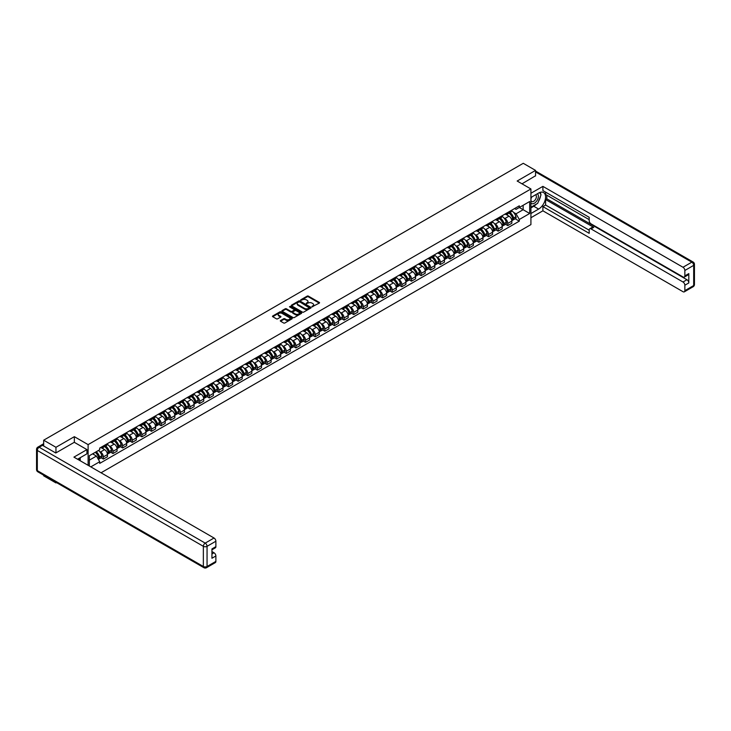 <?xml version="1.0" encoding="UTF-8"?>
<svg xmlns="http://www.w3.org/2000/svg" width="731" height="731" viewBox="0 0 731 731"><rect width="100%" height="100%" fill="white"/><g stroke="black" fill="none" stroke-linecap="round" stroke-linejoin="round"><path stroke-width="1.1" d="M312 306.828L319.292 303.109A0.859 0.493 0 0 0 319.292 302.406L308.381 296.11A0.859 0.493 0 0 0 307.175 296.11L300.733 299.829L300.733 300.322L302.415 299.838A2.741 1.581 0 0 1 306.289 299.838L307.203 300.359A2.741 1.581 0 0 1 308.007 301.483A2.741 1.581 0 0 1 307.203 302.597L306.371 303.575L308.053 303.091A2.741 1.581 0 0 1 311.927 303.091L312.841 303.612A2.741 1.581 0 0 1 313.636 304.736A2.741 1.581 0 0 1 312.841 305.85L312 306.335M280.576 320.525A0.859 0.493 0 0 0 280.576 321.229L283.637 322.992A0.859 0.493 0 0 0 284.843 322.992L291.998 318.862A0.859 0.493 0 0 0 291.998 318.168L281.088 311.872A0.859 0.493 0 0 0 279.882 311.872L272.727 316.002A0.859 0.493 0 0 0 272.727 316.697L276.428 318.835A0.859 0.493 0 0 0 277.634 318.835L280.695 317.062A0.859 0.493 0 0 0 280.695 316.368L278.867 315.308A2.294 1.325 0 0 1 278.191 314.376A2.294 1.325 0 0 1 279.607 313.151A2.294 1.325 0 0 1 282.102 313.435L289.284 317.583A2.294 1.325 0 0 1 289.951 318.515A2.294 1.325 0 0 1 288.544 319.739A2.294 1.325 0 0 1 286.04 319.456L284.843 318.762A0.859 0.493 0 0 0 283.637 318.762L280.576 320.525L280.576 321.229L283.637 319.474L283.637 318.762M88.113 444.622L74.352 436.672L55.958 447.29L43.677 440.199L523.268 163.305L535.549 170.405L517.155 181.023L530.916 188.964L88.113 444.622L88.113 465.318M302.479 312.119A0.859 0.493 0 0 0 303.685 312.119L310.839 307.989A0.859 0.493 0 0 0 310.839 307.285L299.929 300.989A0.859 0.493 0 0 0 298.723 300.989L291.568 305.119A0.859 0.493 0 0 0 291.568 305.823L302.479 312.119M289.723 306.956L301.4 313.435L294.264 317.556A0.859 0.493 0 0 1 293.058 317.556L282.148 311.26L285.209 309.505L285.209 308.793L282.148 310.556A0.859 0.493 0 0 0 282.148 311.26L282.148 310.556M285.209 309.505A0.859 0.493 0 0 1 286.424 309.505L286.424 308.793A0.859 0.493 0 0 0 285.209 308.793M286.424 308.793L290.847 311.342A0.859 0.493 0 0 0 292.053 311.342L294.081 310.172A0.859 0.493 0 0 0 294.081 309.478L289.476 306.819L290.326 306.326L301.419 312.731A0.859 0.493 0 0 1 301.419 313.425L301.419 312.731M55.958 482.277L55.958 482.926L43.677 475.835L43.677 475.187M101.042 472.783L530.916 224.6L530.916 188.964M55.958 482.926L56.515 482.606M55.958 447.29L55.958 452.882M43.677 440.199L43.677 446.011M535.549 175.997L535.549 170.405M507.771 212.483A4.011 2.321 60 0 1 506.939 214.293L511.015 211.935A4.011 2.321 -120 0 0 511.846 210.135M503.906 217.92L504.929 218.505A4.011 2.321 60 0 1 507.771 223.43L511.846 221.073A4.011 2.321 -120 0 0 509.004 216.157L506.09 214.475M511.846 221.073L511.846 223.247L507.771 225.605L505.56 224.326M506.939 214.293A4.011 2.321 60 0 1 504.966 214.11M507.771 223.43L507.771 225.605M498.14 218.048A4.011 2.321 60 0 1 497.308 219.848L501.384 217.5A4.011 2.321 -120 0 0 502.215 215.691M495.938 229.881L498.14 231.16L502.215 228.812L502.215 226.637A4.011 2.321 -120 0 0 499.374 221.712L496.459 220.031M497.308 219.848A4.011 2.321 60 0 1 495.335 219.665M494.275 223.476L495.307 224.07A4.011 2.321 60 0 1 498.14 228.986L498.14 231.16M488.518 223.604A4.011 2.321 60 0 1 487.687 225.404L491.753 223.056A4.011 2.321 -120 0 0 492.584 221.255M486.307 235.446L488.518 236.716L492.584 234.368L492.584 232.193A4.011 2.321 -120 0 0 489.752 227.277L486.837 225.596M487.687 225.404A4.011 2.321 60 0 1 485.704 225.23M484.644 229.031L485.676 229.625A4.011 2.321 60 0 1 488.518 234.541L488.518 236.716M478.887 229.168A4.011 2.321 60 0 1 478.056 230.969L482.131 228.611A4.011 2.321 -120 0 0 482.963 226.811M476.676 241.002L478.887 242.281L482.963 239.923L482.963 237.749A4.011 2.321 -120 0 0 480.121 232.833L477.206 231.151M478.056 230.969A4.011 2.321 60 0 1 476.082 230.786M475.022 234.596L476.045 235.19A4.011 2.321 60 0 1 478.887 240.106L478.887 242.281M469.256 234.724A4.011 2.321 60 0 1 468.425 236.524L472.5 234.176A4.011 2.321 -120 0 0 473.332 232.376M467.045 246.566L469.256 247.836L473.332 245.488L473.332 243.313A4.011 2.321 -120 0 0 470.49 238.397L467.575 236.707M468.425 236.524A4.011 2.321 60 0 1 466.451 236.341M465.391 240.152L466.415 240.746A4.011 2.321 60 0 1 469.256 245.662L469.256 247.836M459.625 240.28A4.011 2.321 60 0 1 458.794 242.089L462.869 239.731A4.011 2.321 -120 0 0 463.701 237.931M457.423 252.122L459.625 253.401L463.701 251.044L463.701 248.869A4.011 2.321 -120 0 0 460.859 243.953L457.944 242.272M458.794 242.089A4.011 2.321 60 0 1 456.82 241.906M455.76 245.717L456.793 246.301A4.011 2.321 60 0 1 459.625 251.226L459.625 253.401M450.004 245.844A4.011 2.321 60 0 1 449.172 247.645L453.238 245.296A4.011 2.321 -120 0 0 454.07 243.487M447.792 257.678L450.004 258.957L454.07 256.608L454.07 254.434A4.011 2.321 -120 0 0 451.237 249.509L448.322 247.827M449.172 247.645A4.011 2.321 60 0 1 447.189 247.462M446.129 251.272L447.162 251.866A4.011 2.321 60 0 1 450.004 256.782L450.004 258.957M440.373 251.4A4.011 2.321 60 0 1 439.541 253.2L443.616 250.852A4.011 2.321 -120 0 0 444.448 249.052M438.161 263.242L440.373 264.512L444.448 262.164L444.448 259.989A4.011 2.321 -120 0 0 441.606 255.073L438.691 253.392M439.541 253.2A4.011 2.321 60 0 1 437.558 253.027M436.508 256.828L437.531 257.422A4.011 2.321 60 0 1 440.373 262.338L440.373 264.512M430.742 256.965A4.011 2.321 60 0 1 429.91 258.765L433.986 256.407A4.011 2.321 -120 0 0 434.817 254.607M428.53 268.798L430.742 270.077L434.817 267.72L434.817 265.545A4.011 2.321 -120 0 0 431.975 260.629L429.06 258.948M429.91 258.765A4.011 2.321 60 0 1 427.937 258.582M426.877 262.392L427.9 262.986A4.011 2.321 60 0 1 430.742 267.902L430.742 270.077M421.111 262.52A4.011 2.321 60 0 1 420.279 264.32L424.355 261.972A4.011 2.321 -120 0 0 425.186 260.172M418.9 274.363L421.111 275.633L425.186 273.284L425.186 271.11A4.011 2.321 -120 0 0 422.344 266.194L419.43 264.503M420.279 264.32A4.011 2.321 60 0 1 418.306 264.138M417.246 267.948L418.269 268.542A4.011 2.321 60 0 1 421.111 273.458L421.111 275.633M411.48 268.076A4.011 2.321 60 0 1 410.648 269.885L414.724 267.528A4.011 2.321 -120 0 0 415.555 265.728M409.278 279.918L411.48 281.188L415.555 278.84L415.555 276.665A4.011 2.321 -120 0 0 412.723 271.749L409.799 270.068M410.648 269.885A4.011 2.321 60 0 1 408.675 269.702M407.615 273.504L408.647 274.098A4.011 2.321 60 0 1 411.48 279.023L411.48 281.188M401.858 273.641A4.011 2.321 60 0 1 401.027 275.441L405.093 273.092A4.011 2.321 -120 0 0 405.924 271.283M399.647 285.474L401.858 286.753L405.924 284.396L405.924 282.23A4.011 2.321 -120 0 0 403.092 277.305L400.177 275.624M401.027 275.441A4.011 2.321 60 0 1 399.044 275.258M397.993 279.068L399.016 279.662A4.011 2.321 60 0 1 401.858 284.578L401.858 286.753M392.227 279.196A4.011 2.321 60 0 1 391.396 280.996L395.471 278.648A4.011 2.321 -120 0 0 396.303 276.848M390.016 291.039L392.227 292.309L396.303 289.96L396.303 287.786A4.011 2.321 -120 0 0 393.461 282.87L390.546 281.188M391.396 280.996A4.011 2.321 60 0 1 389.422 280.814M388.362 284.624L389.385 285.218A4.011 2.321 60 0 1 392.227 290.134L392.227 292.309M382.596 284.752A4.011 2.321 60 0 1 381.765 286.561L385.84 284.204A4.011 2.321 -120 0 0 386.672 282.404M380.385 296.594L382.596 297.873L386.672 295.516L386.672 293.341A4.011 2.321 -120 0 0 383.83 288.425L380.915 286.744M381.765 286.561A4.011 2.321 60 0 1 379.791 286.378M378.731 290.189L379.755 290.783A4.011 2.321 60 0 1 382.596 295.699L382.596 297.873M372.965 290.317A4.011 2.321 60 0 1 372.134 292.117L376.209 289.768A4.011 2.321 -120 0 0 377.041 287.959M370.763 302.15L372.965 303.429L377.041 301.081L377.041 298.906A4.011 2.321 -120 0 0 374.199 293.99L371.284 292.299M372.134 292.117A4.011 2.321 60 0 1 370.16 291.934M369.1 295.744L370.133 296.338A4.011 2.321 60 0 1 372.965 301.254L372.965 303.429M363.344 295.872A4.011 2.321 60 0 1 362.512 297.672L366.578 295.324A4.011 2.321 -120 0 0 367.41 293.524M361.132 307.714L363.344 308.985L367.41 306.636L367.41 304.462A4.011 2.321 -120 0 0 364.577 299.546L361.662 297.864M362.512 297.672A4.011 2.321 60 0 1 360.529 297.499M359.469 301.3L360.502 301.894A4.011 2.321 60 0 1 363.344 306.819L363.344 308.985M353.713 301.437A4.011 2.321 60 0 1 352.881 303.237L356.956 300.88A4.011 2.321 -120 0 0 357.788 299.08M351.501 313.27L353.713 314.549L357.788 312.192L357.788 310.026A4.011 2.321 -120 0 0 354.946 305.101L352.031 303.42M352.881 303.237A4.011 2.321 60 0 1 350.898 303.054M349.847 306.865L350.871 307.459A4.011 2.321 60 0 1 353.713 312.375L353.713 314.549M344.082 306.993A4.011 2.321 60 0 1 343.25 308.793L347.326 306.444A4.011 2.321 -120 0 0 348.157 304.644M341.87 318.835L344.082 320.105L348.157 317.757L348.157 315.582A4.011 2.321 -120 0 0 345.315 310.666L342.4 308.975M343.25 308.793A4.011 2.321 60 0 1 341.276 308.61M340.217 312.42L341.24 313.014A4.011 2.321 60 0 1 344.082 317.93L344.082 320.105M334.451 312.548A4.011 2.321 60 0 1 333.619 314.357L337.695 312A4.011 2.321 -120 0 0 338.526 310.2M332.24 324.39L334.451 325.67L338.526 323.312L338.526 321.137A4.011 2.321 -120 0 0 335.684 316.221L332.769 314.54M333.619 314.357A4.011 2.321 60 0 1 331.646 314.175M330.586 317.985L331.618 318.57A4.011 2.321 60 0 1 334.451 323.495L334.451 325.67M324.82 318.113A4.011 2.321 60 0 1 323.988 319.913L328.064 317.565A4.011 2.321 -120 0 0 328.895 315.755M322.618 329.946L324.82 331.225L328.895 328.877L328.895 326.702A4.011 2.321 -120 0 0 326.063 321.777L323.139 320.096M323.988 319.913A4.011 2.321 60 0 1 322.015 319.73M320.955 323.541L321.987 324.135A4.011 2.321 60 0 1 324.82 329.051L324.82 331.225M315.198 323.669A4.011 2.321 60 0 1 314.367 325.469L318.442 323.12A4.011 2.321 -120 0 0 319.273 321.32M312.987 335.511L315.198 336.781L319.273 334.433L319.273 332.258A4.011 2.321 -120 0 0 316.432 327.342L313.517 325.66M314.367 325.469A4.011 2.321 60 0 1 312.384 325.295M311.333 329.096L312.356 329.69A4.011 2.321 60 0 1 315.198 334.606L315.198 336.781M305.567 329.233A4.011 2.321 60 0 1 304.736 331.033L308.811 328.676A4.011 2.321 -120 0 0 309.642 326.876M303.356 341.066L305.567 342.346L309.642 339.988L309.642 337.813A4.011 2.321 -120 0 0 306.801 332.897L303.886 331.216M304.736 331.033A4.011 2.321 60 0 1 302.762 330.851M301.702 334.661L302.725 335.255A4.011 2.321 60 0 1 305.567 340.171L305.567 342.346M295.936 334.789A4.011 2.321 60 0 1 295.105 336.589L299.18 334.241A4.011 2.321 -120 0 0 300.012 332.441M293.725 346.631L295.936 347.901L300.012 345.553L300.012 343.378A4.011 2.321 -120 0 0 297.17 338.462L294.255 336.772M295.105 336.589A4.011 2.321 60 0 1 293.131 336.406M292.071 340.217L293.094 340.81A4.011 2.321 60 0 1 295.936 345.726L295.936 347.901M286.305 340.344A4.011 2.321 60 0 1 285.474 342.154L289.549 339.796A4.011 2.321 -120 0 0 290.381 337.996M284.103 352.187L286.305 353.466L290.381 351.108L290.381 348.934A4.011 2.321 -120 0 0 287.548 344.018L284.624 342.336M285.474 342.154A4.011 2.321 60 0 1 283.5 341.971M282.44 345.781L283.473 346.366A4.011 2.321 60 0 1 286.305 351.291L286.305 353.466M276.683 345.909A4.011 2.321 60 0 1 275.852 347.709L279.918 345.361A4.011 2.321 -120 0 0 280.75 343.552M274.472 357.742L276.683 359.022L280.75 356.673L280.75 354.498A4.011 2.321 -120 0 0 277.917 349.573L275.002 347.892M275.852 347.709A4.011 2.321 60 0 1 273.869 347.527M272.809 351.337L273.842 351.931A4.011 2.321 60 0 1 276.683 356.847L276.683 359.022M267.053 351.465A4.011 2.321 60 0 1 266.221 353.265L270.296 350.917A4.011 2.321 -120 0 0 271.128 349.116M264.841 363.307L267.053 364.577L271.128 362.229L271.128 360.054A4.011 2.321 -120 0 0 268.286 355.138L265.371 353.457M266.221 353.265A4.011 2.321 60 0 1 264.247 353.091M263.187 356.892L264.211 357.486A4.011 2.321 60 0 1 267.053 362.402L267.053 364.577M257.422 357.03A4.011 2.321 60 0 1 256.59 358.83L260.665 356.472A4.011 2.321 -120 0 0 261.497 354.672M255.21 368.863L257.422 370.142L261.497 367.784L261.497 365.61A4.011 2.321 -120 0 0 258.655 360.694L255.74 359.012M256.59 358.83A4.011 2.321 60 0 1 254.616 358.647M253.556 362.457L254.58 363.051A4.011 2.321 60 0 1 257.422 367.967L257.422 370.142M247.791 362.585A4.011 2.321 60 0 1 246.959 364.385L251.035 362.037A4.011 2.321 -120 0 0 251.866 360.237M245.589 374.427L247.791 375.697L251.866 373.349L251.866 371.174A4.011 2.321 -120 0 0 249.024 366.258L246.109 364.568M246.959 364.385A4.011 2.321 60 0 1 244.986 364.202M243.926 368.013L244.958 368.607A4.011 2.321 60 0 1 247.791 373.523L247.791 375.697M238.169 368.141A4.011 2.321 60 0 1 237.337 369.95L241.404 367.592A4.011 2.321 -120 0 0 242.235 365.792M235.958 379.983L238.169 381.253L242.235 378.905L242.235 376.73A4.011 2.321 -120 0 0 239.402 371.814L236.488 370.133M237.337 369.95A4.011 2.321 60 0 1 235.355 369.767M234.295 373.568L235.327 374.162A4.011 2.321 60 0 1 238.169 379.087L238.169 381.253M228.538 373.705A4.011 2.321 60 0 1 227.706 375.506L231.782 373.157A4.011 2.321 -120 0 0 232.613 371.348M226.327 385.539L228.538 386.818L232.613 384.46L232.613 382.295A4.011 2.321 -120 0 0 229.772 377.37L226.857 375.688M227.706 375.506A4.011 2.321 60 0 1 225.724 375.323M224.673 379.133L225.696 379.727A4.011 2.321 60 0 1 228.538 384.643L228.538 386.818M218.907 379.261A4.011 2.321 60 0 1 218.076 381.061L222.151 378.713A4.011 2.321 -120 0 0 222.982 376.913M216.696 391.103L218.907 392.373L222.982 390.025L222.982 387.85A4.011 2.321 -120 0 0 220.141 382.934L217.226 381.253M218.076 381.061A4.011 2.321 60 0 1 216.102 380.888M215.042 384.689L216.065 385.283A4.011 2.321 60 0 1 218.907 390.199L218.907 392.373M209.276 384.817A4.011 2.321 60 0 1 208.445 386.626L212.52 384.268A4.011 2.321 -120 0 0 213.351 382.468M207.065 396.659L209.276 397.938L213.351 395.581L213.351 393.406A4.011 2.321 -120 0 0 210.51 388.49L207.595 386.809M208.445 386.626A4.011 2.321 60 0 1 206.471 386.443M205.411 390.253L206.434 390.847A4.011 2.321 60 0 1 209.276 395.763L209.276 397.938M199.645 390.381A4.011 2.321 60 0 1 198.814 392.181L202.889 389.833A4.011 2.321 -120 0 0 203.721 388.024M197.443 402.214L199.645 403.494L203.721 401.145L203.721 398.971A4.011 2.321 -120 0 0 200.888 394.055L197.964 392.364M198.814 392.181A4.011 2.321 60 0 1 196.84 391.999M195.78 395.809L196.813 396.403A4.011 2.321 60 0 1 199.645 401.319L199.645 403.494M190.023 395.937A4.011 2.321 60 0 1 189.192 397.746L193.258 395.389A4.011 2.321 -120 0 0 194.09 393.589M187.812 407.779L190.023 409.049L194.099 406.701L194.099 404.526A4.011 2.321 -120 0 0 191.257 399.61L188.342 397.929M189.192 397.746A4.011 2.321 60 0 1 187.209 397.563M186.158 401.365L187.182 401.959A4.011 2.321 60 0 1 190.023 406.884L190.023 409.049M180.393 401.502A4.011 2.321 60 0 1 179.561 403.302L183.636 400.953A4.011 2.321 -120 0 0 184.468 399.144M178.181 413.335L180.393 414.614L184.468 412.257L184.468 410.091A4.011 2.321 -120 0 0 181.626 405.166L178.711 403.485M179.561 403.302A4.011 2.321 60 0 1 177.587 403.119M176.527 406.929L177.551 407.523A4.011 2.321 60 0 1 180.393 412.439L180.393 414.614M170.762 407.057A4.011 2.321 60 0 1 169.93 408.857L174.005 406.509A4.011 2.321 -120 0 0 174.837 404.709M168.55 418.9L170.762 420.17L174.837 417.821L174.837 415.647A4.011 2.321 -120 0 0 171.995 410.731L169.08 409.04M169.93 408.857A4.011 2.321 60 0 1 167.956 408.675M166.896 412.485L167.92 413.079A4.011 2.321 60 0 1 170.762 417.995L170.762 420.17M161.131 412.613A4.011 2.321 60 0 1 160.299 414.422L164.374 412.065A4.011 2.321 -120 0 0 165.206 410.265M158.929 424.455L161.131 425.734L165.206 423.377L165.206 421.202A4.011 2.321 -120 0 0 162.364 416.286L159.449 414.605M160.299 414.422A4.011 2.321 60 0 1 158.325 414.239M157.266 418.05L158.298 418.644A4.011 2.321 60 0 1 161.131 423.56L161.131 425.734M151.509 418.178A4.011 2.321 60 0 1 150.677 419.978L154.744 417.629A4.011 2.321 -120 0 0 155.575 415.82M149.298 430.011L151.509 431.29L155.575 428.942L155.575 426.767A4.011 2.321 -120 0 0 152.742 421.851L149.828 420.161M150.677 419.978A4.011 2.321 60 0 1 148.695 419.795M147.635 423.605L148.667 424.199A4.011 2.321 60 0 1 151.509 429.115L151.509 431.29M141.878 423.733A4.011 2.321 60 0 1 141.046 425.533L145.122 423.185A4.011 2.321 -120 0 0 145.953 421.385M139.667 435.575L141.878 436.846L145.953 434.497L145.953 432.323A4.011 2.321 -120 0 0 143.112 427.407L140.197 425.725M141.046 425.533A4.011 2.321 60 0 1 139.064 425.36M138.013 429.161L139.036 429.755A4.011 2.321 60 0 1 141.878 434.671L141.878 436.846M132.247 429.298A4.011 2.321 60 0 1 131.416 431.098L135.491 428.741A4.011 2.321 -120 0 0 136.322 426.941M130.036 441.131L132.247 442.41L136.322 440.053L136.322 437.878A4.011 2.321 -120 0 0 133.481 432.962L130.566 431.281M131.416 431.098A4.011 2.321 60 0 1 129.442 430.915M128.382 434.726L129.405 435.32A4.011 2.321 60 0 1 132.247 440.236L132.247 442.41M122.616 434.854A4.011 2.321 60 0 1 121.785 436.654L125.86 434.305A4.011 2.321 -120 0 0 126.691 432.505M120.414 446.696L122.616 447.966L126.691 445.618L126.691 443.443A4.011 2.321 -120 0 0 123.85 438.527L120.935 436.836M121.785 436.654A4.011 2.321 60 0 1 119.811 436.471M118.751 440.281L119.783 440.875A4.011 2.321 60 0 1 122.616 445.791L122.616 447.966M112.985 440.409A4.011 2.321 60 0 1 112.154 442.218L116.229 439.861A4.011 2.321 -120 0 0 117.061 438.061M110.783 452.251L112.994 453.531L117.061 451.173L117.061 448.998A4.011 2.321 -120 0 0 114.228 444.082L111.304 442.401M112.154 442.218A4.011 2.321 60 0 1 110.18 442.036M109.12 445.846L110.153 446.431A4.011 2.321 60 0 1 112.994 451.356L112.994 453.531M103.363 445.974A4.011 2.321 60 0 1 102.532 447.774L106.607 445.426A4.011 2.321 -120 0 0 107.439 443.616M101.152 457.807L103.363 459.086L107.439 456.738L107.439 454.563A4.011 2.321 -120 0 0 104.597 449.638L101.682 447.957M102.532 447.774A4.011 2.321 60 0 1 100.549 447.591M99.498 451.402L100.522 451.996A4.011 2.321 60 0 1 103.363 456.912L103.363 459.086M514.597 208.545L516.04 209.386L529.683 201.509L523.14 205.292L523.14 209.706L516.04 213.808L513.537 212.356M89.346 466.031L89.346 455.733L99.718 449.748L99.718 448.076L519.312 205.822L519.312 207.494L529.683 213.489L519.312 219.474L516.04 213.808M529.683 201.509L529.683 213.489M89.346 460.155L96.446 456.053L99.718 461.727L99.718 463.399L519.312 221.146L519.312 219.474M99.718 461.727L90.799 466.871M74.352 436.672L74.352 442.337M96.446 456.053L92.618 453.85M515.191 218.77L519.312 221.146M312.247 306.91L312.841 306.563A2.741 1.581 0 0 0 313.636 305.448L313.636 304.736M308.007 301.483L308.007 302.195A2.741 1.581 0 0 1 307.203 303.31L306.609 303.657M319.273 303.118L308.381 296.823A0.859 0.493 0 0 0 307.175 296.823L300.971 300.404M310.821 307.998L299.929 301.702A0.859 0.493 0 0 0 298.723 301.702L291.578 305.823L291.568 305.119M309.323 307.879L299.747 301.866L298.02 302.378A2.741 1.581 0 0 0 297.225 303.493A2.741 1.581 0 0 0 298.02 304.608L304.562 308.391A2.741 1.581 0 0 0 308.445 308.391L309.323 307.879L309.323 308.592L309.323 308.107M297.225 303.493L297.225 304.206A2.741 1.581 0 0 0 298.02 305.32L298.02 304.608M309.323 308.592L308.445 309.103A2.741 1.581 0 0 1 304.562 309.103L298.02 305.32M286.424 309.505L290.847 312.055A0.859 0.493 0 0 0 292.053 312.055L294.081 310.885A0.859 0.493 0 0 0 294.337 310.538L294.337 309.825M295.434 313.992A2.294 1.325 0 0 0 297.928 314.284A2.294 1.325 0 0 0 299.344 313.06A2.294 1.325 0 0 0 298.677 312.128L296.146 310.666A0.859 0.493 0 0 0 294.931 310.666L292.903 311.835A0.859 0.493 0 0 0 292.903 312.539L295.434 313.992L295.434 314.705A2.294 1.325 0 0 0 297.928 314.997A2.294 1.325 0 0 0 299.344 313.773L299.344 313.06M292.656 312.183L292.656 312.895A0.859 0.493 0 0 0 292.903 313.252L292.903 312.539M295.434 314.705L292.903 313.252M289.951 318.515L289.951 319.228A2.294 1.325 0 0 1 288.544 320.452A2.294 1.325 0 0 1 286.04 320.169L284.843 319.474A0.859 0.493 0 0 0 283.637 319.474M278.191 314.376L278.191 315.088A2.294 1.325 0 0 0 278.867 316.02L278.867 315.308M280.695 316.368L280.695 317.062L278.867 316.02M291.998 318.168L291.998 318.862L281.088 312.585A0.859 0.493 0 0 0 279.882 312.585L272.736 316.706M509.288 212.931A5.501 3.171 60 0 1 509.315 212.949A5.501 3.171 60 0 1 512.934 217.884L512.97 218.002A1.069 0.621 60 0 1 512.769 218.852M509.05 213.077A6.634 3.829 60 0 1 512.696 218.551L512.723 218.66A2.202 1.27 60 0 1 512.376 220.387L511.828 220.707M512.751 219.903A2.202 1.27 -120 0 0 513.363 219.821A2.202 1.27 -120 0 0 513.71 218.094L513.683 217.975A6.634 3.829 -120 0 0 510.037 212.502M511.764 210.839A6.634 3.829 60 0 1 515.931 216.678L515.967 216.787A2.202 1.27 60 0 1 515.62 218.523L513.363 219.821M506.784 214.366A6.634 3.829 60 0 1 508.173 215.672M511.398 215.682L512.239 216.175M530.916 197.489L538.637 193.03A9.823 5.665 120 0 1 543.544 192.545A9.823 5.665 120 0 1 545.052 200.413A9.823 5.665 120 0 1 538.637 209.066L530.916 213.525M530.916 217.728L542.895 210.811L542.895 206.608L589.186 233.335L589.186 229.982A2.622 1.508 -120 0 1 589.725 228.785A2.622 1.508 -120 0 1 591.041 228.913L683.001 282.011L686.957 279.735A2.622 1.508 60 0 1 688.803 282.943L688.803 273.604A2.622 1.508 60 0 1 688.264 274.801L684.317 277.086A2.622 1.508 -120 0 0 684.856 275.879L684.856 270.47A2.622 1.508 -120 0 0 683.001 267.263L691.828 262.164L535.549 171.931M546.843 195.204L546.843 198.841L545.609 199.554L545.609 205.036L542.895 206.608M545.609 192.143L545.609 194.492L589.186 219.647M684.317 277.086A2.622 1.508 -120 0 1 683.001 276.948L591.041 223.85A2.622 1.508 -120 0 1 589.186 220.643L589.186 217.299L542.895 190.572L542.895 186.368L683.001 267.263M530.916 193.276L542.895 186.368M542.895 210.811L683.001 291.706A2.622 1.508 -120 0 0 684.317 291.833A2.622 1.508 -120 0 0 684.856 290.636L684.856 285.218A2.622 1.508 -120 0 0 683.001 282.011M535.549 175.778L521.998 183.819M545.609 199.554L593.755 227.35L591.041 228.913M546.843 198.841L686.957 279.735M545.609 205.036L589.186 230.201M589.725 228.785L592.448 227.213A2.622 1.508 60 0 1 593.755 227.35M530.916 207.887L533.758 206.252A9.823 5.665 120 0 0 536.481 204.04M538.427 201.473A9.823 5.665 120 0 0 540.547 196.018M540.702 194.263A9.823 5.665 120 0 0 540.456 192.262M42.499 445.334L39.172 447.253A2.622 1.508 -120 0 0 37.857 447.125L41.192 445.197A2.622 1.508 60 0 1 42.499 445.334L55.775 452.992L74.288 442.301L86.943 449.611L86.943 453.814L78.18 458.876A9.823 5.665 120 0 0 77.587 459.242M86.943 449.611L73.922 457.122L214.028 538.016A2.622 1.508 60 0 1 215.883 541.223L215.883 546.642A2.622 1.508 60 0 1 215.343 547.839L211.935 549.813M80.218 460.064L80.218 457.697M211.935 553.979L214.028 552.773A2.622 1.508 60 0 1 215.883 555.98L215.883 561.399A2.622 1.508 60 0 1 215.343 562.596L206.517 567.695A2.622 1.508 -120 0 0 207.056 566.488L215.883 561.399M215.883 546.642L211.935 548.926L211.935 558.256L215.883 555.98M214.028 552.773L211.935 551.558M530.916 202.935A5.674 3.28 120 0 0 535.43 202.45A5.674 3.28 120 0 0 538.391 196.274A5.674 3.28 120 0 0 537.358 193.77M531.391 197.206A5.674 3.28 120 0 0 530.916 198.229M530.916 200.13A3.883 2.239 120 0 0 531.702 201.528A3.883 2.239 120 0 0 534.699 200.495A3.883 2.239 120 0 0 536.39 196.584A3.883 2.239 120 0 0 535.585 194.802A3.883 2.239 120 0 0 535.576 194.793M531.711 197.023A3.883 2.239 120 0 0 530.916 199.353M539.524 192.582L541.041 194.738L537.705 203.328L531.044 207.175M79.03 458.383L80.456 460.905M499.657 218.496A5.501 3.171 60 0 1 499.684 218.505A5.501 3.171 60 0 1 503.303 223.448L503.339 223.558A1.069 0.621 60 0 1 503.147 224.408M499.419 218.633A6.634 3.829 60 0 1 503.065 224.106L503.092 224.216A2.202 1.27 60 0 1 502.745 225.952L502.197 226.263M503.129 225.468A2.202 1.27 -120 0 0 503.732 225.376A2.202 1.27 -120 0 0 504.088 223.649L504.052 223.54A6.634 3.829 -120 0 0 500.406 218.066M502.133 216.403A6.634 3.829 60 0 1 506.309 222.233L506.336 222.352A2.202 1.27 60 0 1 505.989 224.079L503.732 225.376M497.153 219.921A6.634 3.829 60 0 1 498.542 221.237M501.768 221.246L502.608 221.731M490.026 224.051A5.501 3.171 60 0 1 490.053 224.07A5.501 3.171 60 0 1 493.672 229.004L493.708 229.114A1.069 0.621 60 0 1 493.516 229.973M489.788 224.189A6.634 3.829 60 0 1 493.434 229.662L493.471 229.781A2.202 1.27 60 0 1 493.123 231.508L492.575 231.828M493.498 231.023A2.202 1.27 -120 0 0 494.11 230.941A2.202 1.27 -120 0 0 494.458 229.205L494.421 229.095A6.634 3.829 -120 0 0 490.775 223.622M492.502 221.959A6.634 3.829 60 0 1 496.678 227.798L496.705 227.908A2.202 1.27 60 0 1 496.358 229.635L494.11 230.941M487.531 225.486A6.634 3.829 60 0 1 488.911 226.793M492.137 226.802L492.986 227.286M480.404 229.616A5.501 3.171 60 0 1 480.431 229.625A5.501 3.171 60 0 1 484.05 234.56L484.077 234.678A1.069 0.621 60 0 1 483.885 235.528M480.157 229.753A6.634 3.829 60 0 1 483.803 235.227L483.84 235.336A2.202 1.27 60 0 1 483.493 237.072L482.944 237.383M483.867 236.579A2.202 1.27 -120 0 0 484.479 236.497A2.202 1.27 -120 0 0 484.827 234.77L484.79 234.651A6.634 3.829 -120 0 0 481.144 229.178M482.88 227.515A6.634 3.829 60 0 1 487.047 233.353L487.084 233.463A2.202 1.27 60 0 1 486.727 235.199L484.479 236.497M477.9 231.042A6.634 3.829 60 0 1 479.28 232.348M482.506 232.357L483.355 232.851M470.773 235.172A5.501 3.171 60 0 1 470.801 235.19A5.501 3.171 60 0 1 474.419 240.124L474.446 240.234A1.069 0.621 60 0 1 474.255 241.084M470.536 235.309A6.634 3.829 60 0 1 474.181 240.782L474.209 240.901A2.202 1.27 60 0 1 473.862 242.628L473.313 242.948M474.236 242.144A2.202 1.27 -120 0 0 474.848 242.062A2.202 1.27 -120 0 0 475.196 240.325L475.168 240.216A6.634 3.829 -120 0 0 471.522 234.742M473.249 233.079A6.634 3.829 60 0 1 477.416 238.909L477.453 239.028A2.202 1.27 60 0 1 477.105 240.755L474.848 242.062M468.269 236.606A6.634 3.829 60 0 1 469.658 237.913M472.884 237.922L473.725 238.407M461.142 240.727A5.501 3.171 60 0 1 461.17 240.746A5.501 3.171 60 0 1 464.788 245.68L464.825 245.799A1.069 0.621 60 0 1 464.633 246.649M460.905 240.874A6.634 3.829 60 0 1 464.55 246.347L464.578 246.457A2.202 1.27 60 0 1 464.231 248.184L463.682 248.503M464.614 247.699A2.202 1.27 -120 0 0 465.218 247.617A2.202 1.27 -120 0 0 465.565 245.89L465.537 245.771A6.634 3.829 -120 0 0 461.891 240.298M463.618 238.635A6.634 3.829 60 0 1 467.785 244.474L467.822 244.583A2.202 1.27 60 0 1 467.474 246.32L465.218 247.617M458.639 242.162A6.634 3.829 60 0 1 460.027 243.469M463.253 243.478L464.094 243.971M451.511 246.292A5.501 3.171 60 0 1 451.539 246.301A5.501 3.171 60 0 1 455.157 251.236L455.194 251.354A1.069 0.621 60 0 1 455.002 252.204M451.274 246.429A6.634 3.829 60 0 1 454.92 251.903L454.956 252.012A2.202 1.27 60 0 1 454.6 253.748L454.052 254.059M454.984 253.255A2.202 1.27 -120 0 0 455.596 253.173A2.202 1.27 -120 0 0 455.943 251.446L455.906 251.336A6.634 3.829 -120 0 0 452.261 245.854M453.988 244.191A6.634 3.829 60 0 1 458.163 250.029L458.191 250.148A2.202 1.27 60 0 1 457.844 251.875L455.596 253.173M449.008 247.718A6.634 3.829 60 0 1 450.397 249.033M453.622 249.043L454.472 249.527M441.889 251.848A5.501 3.171 60 0 1 441.917 251.866A5.501 3.171 60 0 1 445.535 256.8L445.563 256.91A1.069 0.621 60 0 1 445.371 257.769M441.643 251.985A6.634 3.829 60 0 1 445.289 257.458L445.325 257.577A2.202 1.27 60 0 1 444.978 259.304L444.43 259.624M445.353 258.82A2.202 1.27 -120 0 0 445.965 258.737A2.202 1.27 -120 0 0 446.312 257.001L446.275 256.892A6.634 3.829 -120 0 0 442.63 251.418M444.357 249.755A6.634 3.829 60 0 1 448.532 255.594L448.56 255.704A2.202 1.27 60 0 1 448.213 257.431L445.965 258.737M439.386 253.282A6.634 3.829 60 0 1 440.766 254.589M443.991 254.598L444.841 255.082M432.259 257.403A5.501 3.171 60 0 1 432.286 257.422A5.501 3.171 60 0 1 435.904 262.356L435.932 262.475A1.069 0.621 60 0 1 435.74 263.324M432.012 257.55A6.634 3.829 60 0 1 435.658 263.023L435.694 263.133A2.202 1.27 60 0 1 435.347 264.869L434.799 265.179M435.722 264.375A2.202 1.27 -120 0 0 436.334 264.293A2.202 1.27 -120 0 0 436.681 262.566L436.654 262.447A6.634 3.829 -120 0 0 433.008 256.974M434.735 255.311A6.634 3.829 60 0 1 438.902 261.15L438.938 261.259A2.202 1.27 60 0 1 438.591 262.996L436.334 264.293M429.755 258.838A6.634 3.829 60 0 1 431.135 260.145M434.36 260.154L435.21 260.647M422.628 262.968A5.501 3.171 60 0 1 422.655 262.986A5.501 3.171 60 0 1 426.274 267.921L426.31 268.03A1.069 0.621 60 0 1 426.109 268.88M422.39 263.105A6.634 3.829 60 0 1 426.036 268.579L426.063 268.697A2.202 1.27 60 0 1 425.716 270.424L425.168 270.744M426.091 269.94A2.202 1.27 -120 0 0 426.703 269.858A2.202 1.27 -120 0 0 427.05 268.122L427.023 268.012A6.634 3.829 -120 0 0 423.377 262.539M425.104 260.876A6.634 3.829 60 0 1 429.271 266.705L429.307 266.824A2.202 1.27 60 0 1 428.96 268.551L426.703 269.858M420.124 264.403A6.634 3.829 60 0 1 421.513 265.709M424.738 265.719L425.579 266.203M412.997 268.524A5.501 3.171 60 0 1 413.024 268.542A5.501 3.171 60 0 1 416.643 273.476L416.679 273.595A1.069 0.621 60 0 1 416.487 274.445M412.759 268.661A6.634 3.829 60 0 1 416.405 274.134L416.432 274.253A2.202 1.27 60 0 1 416.085 275.98L415.537 276.3M416.469 275.496A2.202 1.27 -120 0 0 417.072 275.413A2.202 1.27 -120 0 0 417.428 273.686L417.392 273.568A6.634 3.829 -120 0 0 413.746 268.094M415.473 266.431A6.634 3.829 60 0 1 419.649 272.27L419.676 272.38A2.202 1.27 60 0 1 419.329 274.116L417.072 275.413M410.493 269.958A6.634 3.829 60 0 1 411.882 271.265M415.107 271.274L415.948 271.768M403.375 274.088A5.501 3.171 60 0 1 403.402 274.098A5.501 3.171 60 0 1 407.021 279.032L407.048 279.151A1.069 0.621 60 0 1 406.856 280M403.128 274.226A6.634 3.829 60 0 1 406.774 279.699L406.811 279.809A2.202 1.27 60 0 1 406.463 281.545L405.915 281.855M406.838 281.051A2.202 1.27 -120 0 0 407.45 280.969A2.202 1.27 -120 0 0 407.797 279.242L407.761 279.123A6.634 3.829 -120 0 0 404.115 273.65M405.842 271.987A6.634 3.829 60 0 1 410.018 277.826L410.045 277.944A2.202 1.27 60 0 1 409.698 279.671L407.45 280.969M400.871 275.514A6.634 3.829 60 0 1 402.251 276.821M405.477 276.839L406.326 277.323M393.744 279.644A5.501 3.171 60 0 1 393.771 279.662A5.501 3.171 60 0 1 397.39 284.597L397.417 284.706A1.069 0.621 60 0 1 397.225 285.565M393.497 279.781A6.634 3.829 60 0 1 397.143 285.254L397.18 285.373A2.202 1.27 60 0 1 396.832 287.1L396.284 287.42M397.207 286.616A2.202 1.27 -120 0 0 397.819 286.534A2.202 1.27 -120 0 0 398.167 284.798L398.13 284.688A6.634 3.829 -120 0 0 394.484 279.215M396.22 277.552A6.634 3.829 60 0 1 400.387 283.39L400.424 283.5A2.202 1.27 60 0 1 400.067 285.227L397.819 286.534M391.24 281.079A6.634 3.829 60 0 1 392.62 282.385M395.846 282.394L396.695 282.879M384.113 285.2A5.501 3.171 60 0 1 384.14 285.218A5.501 3.171 60 0 1 387.759 290.152L387.795 290.271A1.069 0.621 60 0 1 387.594 291.121M383.876 285.346A6.634 3.829 60 0 1 387.521 290.819L387.549 290.929A2.202 1.27 60 0 1 387.202 292.665L386.653 292.976M387.576 292.172A2.202 1.27 -120 0 0 388.188 292.089A2.202 1.27 -120 0 0 388.536 290.362L388.508 290.244A6.634 3.829 -120 0 0 384.862 284.77M386.589 283.107A6.634 3.829 60 0 1 390.756 288.946L390.793 289.056A2.202 1.27 60 0 1 390.445 290.792L388.188 292.089M381.609 286.634A6.634 3.829 60 0 1 382.998 287.941M386.224 287.95L387.065 288.443M374.482 290.764A5.501 3.171 60 0 1 374.51 290.783A5.501 3.171 60 0 1 378.128 295.717L378.165 295.827A1.069 0.621 60 0 1 377.973 296.676M374.245 290.901A6.634 3.829 60 0 1 377.89 296.375L377.918 296.494A2.202 1.27 60 0 1 377.571 298.221L377.022 298.54M377.954 297.736A2.202 1.27 -120 0 0 378.557 297.654A2.202 1.27 -120 0 0 378.905 295.918L378.877 295.808A6.634 3.829 -120 0 0 375.231 290.335M376.958 288.672A6.634 3.829 60 0 1 381.125 294.502L381.162 294.62A2.202 1.27 60 0 1 380.814 296.347L378.557 297.654M371.978 292.199A6.634 3.829 60 0 1 373.367 293.506M376.593 293.515L377.434 293.999M364.851 296.32A5.501 3.171 60 0 1 364.879 296.338A5.501 3.171 60 0 1 368.497 301.273L368.534 301.382A1.069 0.621 60 0 1 368.342 302.241M364.614 296.457A6.634 3.829 60 0 1 368.26 301.93L368.296 302.049A2.202 1.27 60 0 1 367.949 303.776L367.401 304.096M368.323 303.292A2.202 1.27 -120 0 0 368.936 303.21A2.202 1.27 -120 0 0 369.283 301.483L369.246 301.364A6.634 3.829 -120 0 0 365.601 295.891M367.327 294.227A6.634 3.829 60 0 1 371.503 300.066L371.531 300.176A2.202 1.27 60 0 1 371.184 301.912L368.936 303.21M362.348 297.755A6.634 3.829 60 0 1 363.736 299.061M366.962 299.07L367.812 299.564M355.229 301.885A5.501 3.171 60 0 1 355.257 301.894A5.501 3.171 60 0 1 358.875 306.828L358.903 306.947A1.069 0.621 60 0 1 358.711 307.797M354.983 302.022A6.634 3.829 60 0 1 358.629 307.495L358.665 307.605A2.202 1.27 60 0 1 358.318 309.341L357.77 309.652M358.693 308.847A2.202 1.27 -120 0 0 359.305 308.765A2.202 1.27 -120 0 0 359.652 307.038L359.615 306.919A6.634 3.829 -120 0 0 355.97 301.446M357.706 299.783A6.634 3.829 60 0 1 361.872 305.622L361.9 305.741A2.202 1.27 60 0 1 361.553 307.468L359.305 308.765M352.726 303.31A6.634 3.829 60 0 1 354.106 304.617M357.331 304.626L358.181 305.119M345.599 307.44A5.501 3.171 60 0 1 345.626 307.459A5.501 3.171 60 0 1 349.244 312.393L349.272 312.502A1.069 0.621 60 0 1 349.08 313.361M345.361 307.577A6.634 3.829 60 0 1 349.007 313.051L349.034 313.17A2.202 1.27 60 0 1 348.687 314.897L348.139 315.216M349.062 314.412A2.202 1.27 -120 0 0 349.674 314.33A2.202 1.27 -120 0 0 350.021 312.594L349.994 312.484A6.634 3.829 -120 0 0 346.348 307.011M348.075 305.348A6.634 3.829 60 0 1 352.241 311.178L352.278 311.296A2.202 1.27 60 0 1 351.931 313.023L349.674 314.33M343.095 308.875A6.634 3.829 60 0 1 344.484 310.182M347.709 310.191L348.55 310.675M335.968 312.996A5.501 3.171 60 0 1 335.995 313.014A5.501 3.171 60 0 1 339.613 317.948L339.65 318.067A1.069 0.621 60 0 1 339.458 318.917M335.73 313.142A6.634 3.829 60 0 1 339.376 318.615L339.403 318.725A2.202 1.27 60 0 1 339.056 320.452L338.508 320.772M339.431 319.968A2.202 1.27 -120 0 0 340.043 319.886A2.202 1.27 -120 0 0 340.39 318.159L340.363 318.04A6.634 3.829 -120 0 0 336.717 312.566M338.444 310.903A6.634 3.829 60 0 1 342.611 316.742L342.647 316.852A2.202 1.27 60 0 1 342.3 318.588L340.043 319.886M333.464 314.431A6.634 3.829 60 0 1 334.853 315.737M338.078 315.746L338.919 316.24M326.337 318.561A5.501 3.171 60 0 1 326.364 318.57A5.501 3.171 60 0 1 329.983 323.513L330.019 323.623A1.069 0.621 60 0 1 329.827 324.473M326.099 318.698A6.634 3.829 60 0 1 329.745 324.171L329.782 324.281A2.202 1.27 60 0 1 329.425 326.017L328.877 326.328M329.809 325.533A2.202 1.27 -120 0 0 330.421 325.441A2.202 1.27 -120 0 0 330.768 323.714L330.732 323.605A6.634 3.829 -120 0 0 327.086 318.131M328.813 316.468A6.634 3.829 60 0 1 332.989 322.298L333.016 322.417A2.202 1.27 60 0 1 332.669 324.144L330.421 325.441M323.833 319.986A6.634 3.829 60 0 1 325.222 321.302M328.447 321.311L329.297 321.795M316.715 324.116A5.501 3.171 60 0 1 316.742 324.135A5.501 3.171 60 0 1 320.361 329.069L320.388 329.178A1.069 0.621 60 0 1 320.196 330.037M316.468 324.253A6.634 3.829 60 0 1 320.114 329.727L320.151 329.845A2.202 1.27 60 0 1 319.803 331.572L319.255 331.892M320.178 331.088A2.202 1.27 -120 0 0 320.79 331.006A2.202 1.27 -120 0 0 321.137 329.27L321.101 329.16A6.634 3.829 -120 0 0 317.455 323.687M319.182 322.024A6.634 3.829 60 0 1 323.358 327.863L323.385 327.972A2.202 1.27 60 0 1 323.038 329.708L320.79 331.006M314.211 325.551A6.634 3.829 60 0 1 315.591 326.858M318.817 326.867L319.666 327.351M307.084 329.681A5.501 3.171 60 0 1 307.111 329.69A5.501 3.171 60 0 1 310.73 334.624L310.757 334.743A1.069 0.621 60 0 1 310.565 335.593M306.837 329.818A6.634 3.829 60 0 1 310.483 335.291L310.52 335.401A2.202 1.27 60 0 1 310.172 337.137L309.624 337.448M310.547 336.644A2.202 1.27 -120 0 0 311.159 336.562A2.202 1.27 -120 0 0 311.507 334.835L311.479 334.716A6.634 3.829 -120 0 0 307.833 329.242M309.56 327.579A6.634 3.829 60 0 1 313.727 333.418L313.763 333.537A2.202 1.27 60 0 1 313.416 335.264L311.159 336.562M304.58 331.106A6.634 3.829 60 0 1 305.96 332.413M309.186 332.422L310.035 332.916M297.453 335.237A5.501 3.171 60 0 1 297.48 335.255A5.501 3.171 60 0 1 301.099 340.189L301.135 340.299A1.069 0.621 60 0 1 300.934 341.149M297.215 335.374A6.634 3.829 60 0 1 300.861 340.847L300.889 340.966A2.202 1.27 60 0 1 300.542 342.693L299.993 343.013M300.916 342.209A2.202 1.27 -120 0 0 301.528 342.126A2.202 1.27 -120 0 0 301.876 340.39L301.848 340.28A6.634 3.829 -120 0 0 298.202 334.807M299.929 333.144A6.634 3.829 60 0 1 304.096 338.974L304.133 339.093A2.202 1.27 60 0 1 303.785 340.82L301.528 342.126M294.949 336.671A6.634 3.829 60 0 1 296.338 337.978M299.564 337.987L300.404 338.471M287.822 340.792A5.501 3.171 60 0 1 287.85 340.81A5.501 3.171 60 0 1 291.468 345.745L291.505 345.864A1.069 0.621 60 0 1 291.313 346.713M287.585 340.938A6.634 3.829 60 0 1 291.23 346.412L291.258 346.521A2.202 1.27 60 0 1 290.911 348.248L290.362 348.568M291.294 347.764A2.202 1.27 -120 0 0 291.897 347.682A2.202 1.27 -120 0 0 292.254 345.955L292.217 345.836A6.634 3.829 -120 0 0 288.571 340.363M290.298 338.7A6.634 3.829 60 0 1 294.474 344.539L294.502 344.648A2.202 1.27 60 0 1 294.154 346.384L291.897 347.682M285.318 342.227A6.634 3.829 60 0 1 286.707 343.533M289.933 343.543L290.774 344.036M278.191 346.357A5.501 3.171 60 0 1 278.228 346.366A5.501 3.171 60 0 1 281.837 351.309L281.874 351.419A1.069 0.621 60 0 1 281.682 352.269M277.954 346.494A6.634 3.829 60 0 1 281.599 351.967L281.636 352.077A2.202 1.27 60 0 1 281.289 353.813L280.741 354.124M281.663 353.32A2.202 1.27 -120 0 0 282.276 353.237A2.202 1.27 -120 0 0 282.623 351.51L282.586 351.401A6.634 3.829 -120 0 0 278.94 345.927M280.667 344.255A6.634 3.829 60 0 1 284.843 350.094L284.871 350.213A2.202 1.27 60 0 1 284.523 351.94L282.276 353.237M275.697 347.782A6.634 3.829 60 0 1 277.076 349.098M280.302 349.107L281.152 349.592M268.569 351.913A5.501 3.171 60 0 1 268.597 351.931A5.501 3.171 60 0 1 272.215 356.865L272.243 356.975A1.069 0.621 60 0 1 272.051 357.834M268.323 352.05A6.634 3.829 60 0 1 271.969 357.523L272.005 357.642A2.202 1.27 60 0 1 271.658 359.369L271.11 359.689M272.033 358.884A2.202 1.27 -120 0 0 272.645 358.802A2.202 1.27 -120 0 0 272.992 357.066L272.955 356.956A6.634 3.829 -120 0 0 269.31 351.483M271.046 349.82A6.634 3.829 60 0 1 275.212 355.659L275.249 355.769A2.202 1.27 60 0 1 274.893 357.496L272.645 358.802M266.066 353.347A6.634 3.829 60 0 1 267.445 354.654M270.671 354.663L271.521 355.147M258.938 357.468A5.501 3.171 60 0 1 258.966 357.486A5.501 3.171 60 0 1 262.584 362.421L262.621 362.539A1.069 0.621 60 0 1 262.42 363.389M258.701 357.614A6.634 3.829 60 0 1 262.347 363.088L262.374 363.197A2.202 1.27 60 0 1 262.027 364.933L261.479 365.244M262.402 364.44A2.202 1.27 -120 0 0 263.014 364.358A2.202 1.27 -120 0 0 263.361 362.631L263.334 362.512A6.634 3.829 -120 0 0 259.688 357.039M261.415 355.376A6.634 3.829 60 0 1 265.581 361.215L265.618 361.324A2.202 1.27 60 0 1 265.271 363.06L263.014 364.358M256.435 358.903A6.634 3.829 60 0 1 257.824 360.209M261.049 360.219L261.89 360.712M249.308 363.033A5.501 3.171 60 0 1 249.335 363.051A5.501 3.171 60 0 1 252.953 367.985L252.99 368.095A1.069 0.621 60 0 1 252.798 368.945M249.07 363.17A6.634 3.829 60 0 1 252.716 368.643L252.743 368.762A2.202 1.27 60 0 1 252.396 370.489L251.848 370.809M252.78 370.005A2.202 1.27 -120 0 0 253.383 369.923A2.202 1.27 -120 0 0 253.73 368.186L253.703 368.077A6.634 3.829 -120 0 0 250.057 362.603M251.784 360.94A6.634 3.829 60 0 1 255.951 366.77L255.987 366.889A2.202 1.27 60 0 1 255.64 368.616L253.383 369.923M246.804 364.467A6.634 3.829 60 0 1 248.193 365.774M251.418 365.783L252.259 366.268M239.677 368.588A5.501 3.171 60 0 1 239.704 368.607A5.501 3.171 60 0 1 243.322 373.541L243.359 373.66A1.069 0.621 60 0 1 243.167 374.51M239.439 368.726A6.634 3.829 60 0 1 243.085 374.208L243.121 374.318A2.202 1.27 60 0 1 242.765 376.045L242.226 376.364M243.149 375.56A2.202 1.27 -120 0 0 243.761 375.478A2.202 1.27 -120 0 0 244.108 373.751L244.072 373.632A6.634 3.829 -120 0 0 240.426 368.159M242.153 366.496A6.634 3.829 60 0 1 246.329 372.335L246.356 372.445A2.202 1.27 60 0 1 246.009 374.181L243.761 375.478M237.173 370.023A6.634 3.829 60 0 1 238.562 371.33M241.787 371.339L242.637 371.832M230.055 374.153A5.501 3.171 60 0 1 230.082 374.162A5.501 3.171 60 0 1 233.701 379.097L233.728 379.215A1.069 0.621 60 0 1 233.536 380.065M229.808 374.29A6.634 3.829 60 0 1 233.454 379.764L233.491 379.873A2.202 1.27 60 0 1 233.143 381.609L232.595 381.92M233.518 381.116A2.202 1.27 -120 0 0 234.13 381.034A2.202 1.27 -120 0 0 234.477 379.307L234.441 379.188A6.634 3.829 -120 0 0 230.795 373.715M232.522 372.052A6.634 3.829 60 0 1 236.698 377.89L236.725 378.009A2.202 1.27 60 0 1 236.378 379.736L234.13 381.034M227.551 375.579A6.634 3.829 60 0 1 228.931 376.894M232.156 376.904L233.006 377.388M220.424 379.709A5.501 3.171 60 0 1 220.451 379.727A5.501 3.171 60 0 1 224.07 384.661L224.097 384.771A1.069 0.621 60 0 1 223.905 385.63M220.186 379.846A6.634 3.829 60 0 1 223.832 385.319L223.86 385.438A2.202 1.27 60 0 1 223.512 387.165L222.964 387.485M223.887 386.681A2.202 1.27 -120 0 0 224.499 386.598A2.202 1.27 -120 0 0 224.846 384.862L224.819 384.753A6.634 3.829 -120 0 0 221.173 379.279M222.9 377.616A6.634 3.829 60 0 1 227.067 383.455L227.103 383.565A2.202 1.27 60 0 1 226.756 385.292L224.499 386.598M217.92 381.143A6.634 3.829 60 0 1 219.309 382.45M222.526 382.459L223.375 382.943M210.793 385.264A5.501 3.171 60 0 1 210.82 385.283A5.501 3.171 60 0 1 214.439 390.217L214.475 390.336A1.069 0.621 60 0 1 214.284 391.186M210.555 385.411A6.634 3.829 60 0 1 214.201 390.884L214.229 390.994A2.202 1.27 60 0 1 213.881 392.73L213.333 393.04M214.256 392.236A2.202 1.27 -120 0 0 214.868 392.154A2.202 1.27 -120 0 0 215.216 390.427L215.188 390.308A6.634 3.829 -120 0 0 211.542 384.835M213.269 383.172A6.634 3.829 60 0 1 217.436 389.011L217.472 389.12A2.202 1.27 60 0 1 217.125 390.857L214.868 392.154M208.289 386.699A6.634 3.829 60 0 1 209.678 388.006M212.904 388.015L213.744 388.508M201.162 390.829A5.501 3.171 60 0 1 201.189 390.847A5.501 3.171 60 0 1 204.808 395.782L204.844 395.891A1.069 0.621 60 0 1 204.653 396.741M200.924 390.966A6.634 3.829 60 0 1 204.57 396.44L204.607 396.558A2.202 1.27 60 0 1 204.251 398.285L203.702 398.605M204.634 397.801A2.202 1.27 -120 0 0 205.237 397.719A2.202 1.27 -120 0 0 205.594 395.983L205.557 395.873A6.634 3.829 -120 0 0 201.911 390.4M203.638 388.737A6.634 3.829 60 0 1 207.814 394.566L207.842 394.685A2.202 1.27 60 0 1 207.494 396.412L205.237 397.719M198.658 392.264A6.634 3.829 60 0 1 200.047 393.57M203.273 393.58L204.123 394.064M191.54 396.385A5.501 3.171 60 0 1 191.568 396.403A5.501 3.171 60 0 1 195.186 401.337L195.214 401.447A1.069 0.621 60 0 1 195.022 402.306M191.294 396.522A6.634 3.829 60 0 1 194.939 401.995L194.976 402.114A2.202 1.27 60 0 1 194.629 403.841L194.081 404.161M195.003 403.357A2.202 1.27 -120 0 0 195.616 403.274A2.202 1.27 -120 0 0 195.963 401.547L195.926 401.429A6.634 3.829 -120 0 0 192.28 395.955M194.007 394.292A6.634 3.829 60 0 1 198.183 400.131L198.211 400.241A2.202 1.27 60 0 1 197.863 401.977L195.616 403.274M189.037 397.819A6.634 3.829 60 0 1 190.416 399.126M193.642 399.135L194.492 399.629M181.909 401.949A5.501 3.171 60 0 1 181.937 401.959A5.501 3.171 60 0 1 185.555 406.893L185.583 407.012A1.069 0.621 60 0 1 185.391 407.861M181.663 402.087A6.634 3.829 60 0 1 185.309 407.56L185.345 407.67A2.202 1.27 60 0 1 184.998 409.406L184.45 409.716M185.372 408.912A2.202 1.27 -120 0 0 185.985 408.83A2.202 1.27 -120 0 0 186.332 407.103L186.295 406.984A6.634 3.829 -120 0 0 182.659 401.511M184.386 399.848A6.634 3.829 60 0 1 188.552 405.687L188.589 405.806A2.202 1.27 60 0 1 188.232 407.532L185.985 408.83M179.406 403.375A6.634 3.829 60 0 1 180.785 404.682M184.011 404.691L184.861 405.184M172.278 407.505A5.501 3.171 60 0 1 172.306 407.523A5.501 3.171 60 0 1 175.924 412.458L175.961 412.567A1.069 0.621 60 0 1 175.76 413.426M172.041 407.642A6.634 3.829 60 0 1 175.687 413.116L175.714 413.234A2.202 1.27 60 0 1 175.367 414.961L174.819 415.281M175.742 414.477A2.202 1.27 -120 0 0 176.354 414.395A2.202 1.27 -120 0 0 176.701 412.659L176.674 412.549A6.634 3.829 -120 0 0 173.028 407.076M174.755 405.413A6.634 3.829 60 0 1 178.921 411.242L178.958 411.361A2.202 1.27 60 0 1 178.611 413.088L176.354 414.395M169.775 408.94A6.634 3.829 60 0 1 171.164 410.246M174.389 410.255L175.23 410.74M162.647 413.061A5.501 3.171 60 0 1 162.675 413.079A5.501 3.171 60 0 1 166.293 418.013L166.33 418.132A1.069 0.621 60 0 1 166.138 418.982M162.41 413.207A6.634 3.829 60 0 1 166.056 418.68L166.083 418.79A2.202 1.27 60 0 1 165.736 420.517L165.188 420.837M166.12 420.033A2.202 1.27 -120 0 0 166.723 419.95A2.202 1.27 -120 0 0 167.079 418.223L167.043 418.105A6.634 3.829 -120 0 0 163.397 412.631M165.124 410.968A6.634 3.829 60 0 1 169.3 416.807L169.327 416.917A2.202 1.27 60 0 1 168.98 418.653L166.723 419.95M160.144 414.495A6.634 3.829 60 0 1 161.533 415.802M164.758 415.811L165.599 416.305M153.017 418.625A5.501 3.171 60 0 1 153.044 418.644A5.501 3.171 60 0 1 156.662 423.578L156.699 423.688A1.069 0.621 60 0 1 156.507 424.537M152.779 418.762A6.634 3.829 60 0 1 156.425 424.236L156.461 424.345A2.202 1.27 60 0 1 156.114 426.082L155.566 426.401M156.489 425.597A2.202 1.27 -120 0 0 157.101 425.506A2.202 1.27 -120 0 0 157.448 423.779L157.412 423.669A6.634 3.829 -120 0 0 153.766 418.196M155.493 416.533A6.634 3.829 60 0 1 159.669 422.363L159.696 422.481A2.202 1.27 60 0 1 159.349 424.208L157.101 425.506M150.513 420.06A6.634 3.829 60 0 1 151.902 421.367M155.127 421.376L155.977 421.86M143.395 424.181A5.501 3.171 60 0 1 143.422 424.199A5.501 3.171 60 0 1 147.041 429.134L147.068 429.243A1.069 0.621 60 0 1 146.876 430.102M143.148 424.318A6.634 3.829 60 0 1 146.794 429.791L146.83 429.91A2.202 1.27 60 0 1 146.483 431.637L145.935 431.957M146.858 431.153A2.202 1.27 -120 0 0 147.47 431.071A2.202 1.27 -120 0 0 147.817 429.335L147.781 429.225A6.634 3.829 -120 0 0 144.135 423.752M145.871 422.089A6.634 3.829 60 0 1 150.038 427.927L150.074 428.037A2.202 1.27 60 0 1 149.718 429.773L147.47 431.071M140.891 425.616A6.634 3.829 60 0 1 142.271 426.922M145.496 426.931L146.346 427.416M133.764 429.746A5.501 3.171 60 0 1 133.791 429.755A5.501 3.171 60 0 1 137.41 434.689L137.437 434.808A1.069 0.621 60 0 1 137.245 435.658M133.526 429.883A6.634 3.829 60 0 1 137.172 435.356L137.2 435.466A2.202 1.27 60 0 1 136.852 437.202L136.304 437.513M137.227 436.709A2.202 1.27 -120 0 0 137.839 436.626A2.202 1.27 -120 0 0 138.186 434.899L138.159 434.781A6.634 3.829 -120 0 0 134.513 429.307M136.24 427.644A6.634 3.829 60 0 1 140.407 433.483L140.443 433.602A2.202 1.27 60 0 1 140.096 435.329L137.839 436.626M131.26 431.171A6.634 3.829 60 0 1 132.649 432.478M135.875 432.487L136.715 432.98M124.133 435.301A5.501 3.171 60 0 1 124.16 435.32A5.501 3.171 60 0 1 127.779 440.254L127.815 440.364A1.069 0.621 60 0 1 127.623 441.213M123.895 435.438A6.634 3.829 60 0 1 127.541 440.912L127.569 441.031A2.202 1.27 60 0 1 127.221 442.758L126.673 443.077M127.596 442.273A2.202 1.27 -120 0 0 128.208 442.191A2.202 1.27 -120 0 0 128.555 440.455L128.528 440.345A6.634 3.829 -120 0 0 124.882 434.872M126.609 433.209A6.634 3.829 60 0 1 130.776 439.039L130.812 439.157A2.202 1.27 60 0 1 130.465 440.884L128.208 442.191M121.629 436.736A6.634 3.829 60 0 1 123.018 438.043M126.244 438.052L127.084 438.536M114.502 440.857A5.501 3.171 60 0 1 114.529 440.875A5.501 3.171 60 0 1 118.148 445.809L118.184 445.928A1.069 0.621 60 0 1 117.993 446.778M114.264 441.003A6.634 3.829 60 0 1 117.91 446.477L117.947 446.586A2.202 1.27 60 0 1 117.59 448.313L117.042 448.633M117.974 447.829A2.202 1.27 -120 0 0 118.586 447.747A2.202 1.27 -120 0 0 118.934 446.02L118.897 445.901A6.634 3.829 -120 0 0 115.251 440.427M116.978 438.764A6.634 3.829 60 0 1 121.154 444.603L121.182 444.713A2.202 1.27 60 0 1 120.834 446.449L118.586 447.747M111.998 442.292A6.634 3.829 60 0 1 113.387 443.598M116.613 443.607L117.463 444.101M104.88 446.422A5.501 3.171 60 0 1 104.908 446.431A5.501 3.171 60 0 1 108.526 451.374L108.553 451.484A1.069 0.621 60 0 1 108.362 452.334M104.634 446.559A6.634 3.829 60 0 1 108.279 452.032L108.316 452.142A2.202 1.27 60 0 1 107.969 453.878L107.42 454.189M108.343 453.384A2.202 1.27 -120 0 0 108.956 453.302A2.202 1.27 -120 0 0 109.303 451.575L109.266 451.466A6.634 3.829 -120 0 0 105.62 445.992M107.347 444.329A6.634 3.829 60 0 1 111.523 450.159L111.551 450.278A2.202 1.27 60 0 1 111.203 452.005L108.956 453.302M102.377 447.847A6.634 3.829 60 0 1 103.756 449.163M106.982 449.172L107.832 449.656M95.542 452.16A5.501 3.171 60 0 1 98.895 456.93L98.923 457.039A1.069 0.621 60 0 1 98.731 457.898M95.268 452.325A6.634 3.829 60 0 1 98.648 457.588L98.685 457.707A2.202 1.27 60 0 1 98.383 459.406M98.712 458.949A2.202 1.27 -120 0 0 99.325 458.867A2.202 1.27 -120 0 0 99.672 457.131L99.644 457.021A6.634 3.829 -120 0 0 96.254 451.749M98.502 450.451A6.634 3.829 60 0 1 101.892 455.724L101.929 455.833A2.202 1.27 60 0 1 101.582 457.56L99.325 458.867M93.011 453.622A6.634 3.829 60 0 1 94.125 454.719M97.351 454.728L98.201 455.212M112.994 451.356L117.061 448.998M122.616 445.791L126.691 443.443M132.247 440.236L136.322 437.878M141.878 434.671L145.953 432.323M151.509 429.115L155.575 426.767M161.131 423.56L165.206 421.202M170.762 417.995L174.837 415.647M180.393 412.439L184.468 410.091M190.023 406.884L194.099 404.526M199.645 401.319L203.721 398.971M209.276 395.763L213.351 393.406M218.907 390.199L222.982 387.85M228.538 384.643L232.613 382.295M238.169 379.087L242.235 376.73M247.791 373.523L251.866 371.174M257.422 367.967L261.497 365.61M267.053 362.402L271.128 360.054M276.683 356.847L280.75 354.498M286.305 351.291L290.381 348.934M295.936 345.726L300.012 343.378M305.567 340.171L309.642 337.813M315.198 334.606L319.273 332.258M324.82 329.051L328.895 326.702M334.451 323.495L338.526 321.137M344.082 317.93L348.157 315.582M353.713 312.375L357.788 310.026M363.344 306.819L367.41 304.462M372.965 301.254L377.041 298.906M382.596 295.699L386.672 293.341M392.227 290.134L396.303 287.786M401.858 284.578L405.924 282.23M411.48 279.023L415.555 276.665M421.111 273.458L425.186 271.11M430.742 267.902L434.817 265.545M440.373 262.338L444.448 259.989M450.004 256.782L454.07 254.434M459.625 251.226L463.701 248.869M469.256 245.662L473.332 243.313M478.887 240.106L482.963 237.749M488.518 234.541L492.584 232.193M498.14 228.986L502.215 226.637M103.363 456.912L107.439 454.563M100.522 451.996L104.597 449.638M110.153 446.431L114.228 444.082M119.783 440.875L123.85 438.527M129.405 435.32L133.481 432.962M139.036 429.755L143.112 427.407M148.667 424.199L152.742 421.851M158.298 418.644L162.364 416.286M167.92 413.079L171.995 410.731M177.551 407.523L181.626 405.166M187.182 401.959L191.257 399.61M196.813 396.403L200.888 394.055M206.434 390.847L210.51 388.49M216.065 385.283L220.141 382.934M225.696 379.727L229.772 377.37M235.327 374.162L239.402 371.814M244.958 368.607L249.024 366.258M254.58 363.051L258.655 360.694M264.211 357.486L268.286 355.138M273.842 351.931L277.917 349.573M283.473 346.366L287.548 344.018M293.094 340.81L297.17 338.462M302.725 335.255L306.801 332.897M312.356 329.69L316.432 327.342M321.987 324.135L326.063 321.777M331.618 318.57L335.684 316.221M341.24 313.014L345.315 310.666M350.871 307.459L354.946 305.101M360.502 301.894L364.577 299.546M370.133 296.338L374.199 293.99M379.755 290.783L383.83 288.425M389.385 285.218L393.461 282.87M399.016 279.662L403.092 277.305M408.647 274.098L412.723 271.749M418.269 268.542L422.344 266.194M427.9 262.986L431.975 260.629M437.531 257.422L441.606 255.073M447.162 251.866L451.237 249.509M456.793 246.301L460.859 243.953M466.415 240.746L470.49 238.397M476.045 235.19L480.121 232.833M485.676 229.625L489.752 227.277M495.307 224.07L499.374 221.712M504.929 218.505L509.004 216.157M43.677 444.293L42.16 445.17M312.841 306.563L312.841 305.85M306.371 303.575L306.371 303.082M307.203 303.31L307.203 302.597M300.733 300.322L300.733 299.829M307.175 296.823L307.175 296.11M308.381 296.823L308.381 296.11M319.292 303.109L319.292 302.406M298.723 301.702L298.723 300.989M299.929 301.702L299.929 300.989M310.839 307.989L310.839 307.285M304.562 309.103L304.562 308.391M308.445 309.103L308.445 308.391M290.847 312.055L290.847 311.342M292.053 312.055L292.053 311.342M294.081 310.885L294.081 310.172M290.326 307.038L290.326 306.326M284.843 319.474L284.843 318.762M286.04 320.169L286.04 319.456M272.727 316.697L272.727 316.002M279.882 312.585L279.882 311.872M281.088 312.585L281.088 311.872M511.517 219.355L512.723 218.66M513.71 218.094L515.967 216.787M513.683 217.975L515.931 216.678M511.481 219.245L512.696 218.551M684.856 275.879L688.803 273.604M688.803 282.943L684.856 285.218M684.856 290.636L693.682 285.538L693.682 265.371L684.856 270.47M533.758 206.252L538.637 209.066M693.682 285.538A2.622 1.508 60 0 1 693.143 286.735A2.622 2.622 0 0 0 694.45 284.469A2.622 1.508 180 0 1 693.682 285.538M693.682 265.371A2.622 1.508 0 0 0 694.45 264.302A2.622 2.622 0 0 0 693.143 262.036A2.622 1.508 -60 0 0 691.828 262.164A2.622 1.508 60 0 1 693.682 265.371M37.857 447.125A2.622 2.622 0 0 0 36.55 449.391A2.622 1.508 180 0 0 37.318 450.46A2.622 1.508 -60 0 1 39.172 447.253L205.201 543.115A2.622 1.508 -60 0 0 203.355 546.322L37.318 450.46L37.318 470.636L203.355 566.488L203.355 546.322A2.622 1.508 0 0 0 207.056 546.322L207.056 566.488A2.622 1.508 180 0 1 203.355 566.488A2.622 1.508 -60 0 0 203.894 567.695A2.622 2.622 0 0 0 206.517 567.695M215.883 541.223L207.056 546.322A2.622 1.508 -120 0 0 205.201 543.115L214.028 538.016M37.857 471.833A2.622 1.508 -60 0 1 37.318 470.636A2.622 1.508 0 0 1 36.55 469.567A2.622 2.622 0 0 0 37.857 471.833L203.894 567.695M501.886 224.92L503.092 224.216M504.088 223.649L506.336 222.352M504.052 223.54L506.309 222.233M501.85 224.81L503.394 223.905M492.265 230.475L493.471 229.781M494.458 229.205L496.705 227.908M494.421 229.095L496.678 227.798M492.219 230.366L493.763 229.47M482.634 236.031L483.84 235.336M484.827 234.77L487.084 233.463M484.79 234.651L487.047 233.353M482.588 235.93L483.803 235.227M473.003 241.595L474.209 240.901M475.196 240.325L477.453 239.028M475.168 240.216L477.416 238.909M472.966 241.486L474.501 240.59M463.372 247.151L464.578 246.457M465.565 245.89L467.822 244.583M465.537 245.771L467.785 244.474M463.335 247.041L464.87 246.146M453.75 252.716L454.956 252.012M455.943 251.446L458.191 250.148M455.906 251.336L458.163 250.029M453.704 252.606L454.92 251.903M444.119 258.271L445.325 257.577M446.312 257.001L448.56 255.704M446.275 256.892L448.532 255.594M444.073 258.162L445.618 257.266M434.488 263.827L435.694 263.133M436.681 262.566L438.938 261.259M436.654 262.447L438.902 261.15M434.452 263.717L435.987 262.822M424.857 269.392L426.063 268.697M427.05 268.122L429.307 266.824M427.023 268.012L429.271 266.705M424.821 269.282L426.036 268.579M415.226 274.947L416.432 274.253M417.428 273.686L419.676 272.38M417.392 273.568L419.649 272.27M415.19 274.838L416.734 273.942M405.604 280.512L406.811 279.809M407.797 279.242L410.045 277.944M407.761 279.123L410.018 277.826M405.559 280.402L407.103 279.498M395.974 286.068L397.18 285.373M398.167 284.798L400.424 283.5M398.13 284.688L400.387 283.39M395.928 285.958L397.143 285.254M386.343 291.623L387.549 290.929M388.536 290.362L390.793 289.056M388.508 290.244L390.756 288.946M386.306 291.514L387.841 290.618M376.712 297.188L377.918 296.494M378.905 295.918L381.162 294.62M378.877 295.808L381.125 294.502M376.675 297.078L378.219 296.174M367.09 302.744L368.296 302.049M369.283 301.483L371.531 300.176M369.246 301.364L371.503 300.066M367.044 302.634L368.588 301.739M357.459 308.308L358.665 307.605M359.652 307.038L361.9 305.741M359.615 306.919L361.872 305.622M357.413 308.199L358.958 307.294M347.828 313.864L349.034 313.17M350.021 312.594L352.278 311.296M349.994 312.484L352.241 311.178M347.792 313.754L349.327 312.859M338.197 319.42L339.403 318.725M340.39 318.159L342.647 316.852M340.363 318.04L342.611 316.742M338.161 319.31L339.696 318.414M328.566 324.984L329.782 324.281M330.768 323.714L333.016 322.417M330.732 323.605L332.989 322.298M328.53 324.875L330.074 323.97M318.944 330.54L320.151 329.845M321.137 329.27L323.385 327.972M321.101 329.16L323.358 327.863M318.899 330.43L320.443 329.535M309.314 336.096L310.52 335.401M311.507 334.835L313.763 333.537M311.479 334.716L313.727 333.418M309.268 335.995L310.812 335.09M299.683 341.66L300.889 340.966M301.876 340.39L304.133 339.093M301.848 340.28L304.096 338.974M299.646 341.551L301.181 340.655M290.052 347.216L291.258 346.521M292.254 345.955L294.502 344.648M292.217 345.836L294.474 344.539M290.015 347.106L291.559 346.211M280.43 352.781L281.636 352.077M282.623 351.51L284.871 350.213M282.586 351.401L284.843 350.094M280.384 352.671L281.928 351.766M270.799 358.336L272.005 357.642M272.992 357.066L275.249 355.769M272.955 356.956L275.212 355.659M270.753 358.227L272.298 357.331M261.168 363.892L262.374 363.197M263.361 362.631L265.618 361.324M263.334 362.512L265.581 361.215M261.131 363.782L262.667 362.887M251.537 369.457L252.743 368.762M253.73 368.186L255.987 366.889M253.703 368.077L255.951 366.77M251.501 369.347L253.036 368.442M241.915 375.012L243.121 374.318M244.108 373.751L246.356 372.445M244.072 373.632L246.329 372.335M241.87 374.902L243.085 374.208M232.284 380.577L233.491 379.873M234.477 379.307L236.725 378.009M234.441 379.188L236.698 377.89M232.239 380.467L233.783 379.563M222.653 386.132L223.86 385.438M224.846 384.862L227.103 383.565M224.819 384.753L227.067 383.455M222.617 386.023L224.152 385.127M213.023 391.688L214.229 390.994M215.216 390.427L217.472 389.12M215.188 390.308L217.436 389.011M212.986 391.578L214.201 390.884M203.392 397.253L204.607 396.558M205.594 395.983L207.842 394.685M205.557 395.873L207.814 394.566M203.355 397.143L204.899 396.239M193.77 402.808L194.976 402.114M195.963 401.547L198.211 400.241M195.926 401.429L198.183 400.131M193.724 402.699L195.268 401.803M184.139 408.373L185.345 407.67M186.332 407.103L188.589 405.806M186.295 406.984L188.552 405.687M184.093 408.263L185.309 407.56M174.508 413.929L175.714 413.234M176.701 412.659L178.958 411.361M176.674 412.549L178.921 411.242M174.471 413.819L176.007 412.924M164.877 419.484L166.083 418.79M167.079 418.223L169.327 416.917M167.043 418.105L169.3 416.807M164.84 419.375L166.385 418.479M155.255 425.049L156.461 424.345M157.448 423.779L159.696 422.481M157.412 423.669L159.669 422.363M155.21 424.939L156.425 424.236M145.624 430.605L146.83 429.91M147.817 429.335L150.074 428.037M147.781 429.225L150.038 427.927M145.579 430.495L147.123 429.6M135.993 436.169L137.2 435.466M138.186 434.899L140.443 433.602M138.159 434.781L140.407 433.483M135.957 436.06L137.492 435.155M126.362 441.725L127.569 441.031M128.555 440.455L130.812 439.157M128.528 440.345L130.776 439.039M126.326 441.615L127.541 440.912M116.732 447.281L117.947 446.586M118.934 446.02L121.182 444.713M118.897 445.901L121.154 444.603M116.695 447.171L118.239 446.275M107.11 452.845L108.316 452.142M109.303 451.575L111.551 450.278M109.266 451.466L111.523 450.159M107.064 452.736L108.608 451.831M97.716 458.264L98.685 457.707M99.672 457.131L101.929 455.833M99.644 457.021L101.892 455.724M97.662 458.163L98.648 457.588M40.89 445.316L43.677 443.708M309.496 308.354L309.496 307.641M684.317 291.833L693.143 286.735M694.45 284.469L694.45 264.302M535.549 171.045L693.143 262.036M36.55 449.391L36.55 469.567"/></g></svg>
